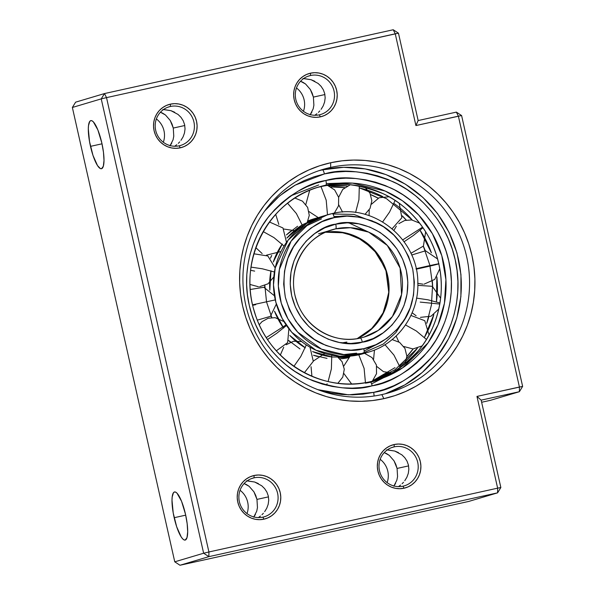 <?xml version="1.0" encoding="UTF-8"?>
<svg xmlns="http://www.w3.org/2000/svg" width="595" height="595" viewBox="0 0 595 595"><rect width="100%" height="100%" fill="white"/><g stroke="black" fill="none" stroke-linecap="round" stroke-linejoin="round"><path stroke-width="0.89" d="M310.486 75.513A20.156 19.568 73.4 0 0 295.812 99.395A20.156 19.568 73.4 0 0 319.344 114.835L320.355 116.865A22.394 21.74 -106.6 0 1 294.198 99.715A22.394 21.74 -106.6 0 1 310.508 73.178L310.486 75.513L307.868 76.294L310.486 75.513A20.156 19.568 -106.6 0 1 333.855 90.269A20.156 19.568 -106.6 0 1 320.668 114.493A20.156 19.568 -106.6 0 1 319.344 114.835A20.156 19.568 -106.6 0 1 295.975 100.079A20.156 19.568 -106.6 0 1 309.162 75.855A20.156 19.568 -106.6 0 1 310.486 75.513L310.508 73.178L314.748 72.679L319.009 73.044L323.13 74.256L326.96 76.257L330.351 78.986L333.163 82.326L335.29 86.156L336.658 90.328L337.216 94.679L336.926 99.045L335.818 103.255L333.921 107.152L331.318 110.581L328.105 113.407L324.401 115.534L320.355 116.865L316.116 117.364L311.854 116.999L307.727 115.794L303.896 113.786L300.512 111.057L297.701 107.717L295.566 103.887L294.198 99.715L293.647 95.364L293.93 90.998L295.046 86.788L296.935 82.891L299.545 79.47L302.758 76.636L306.462 74.516L310.508 73.178A22.394 21.74 -106.6 0 1 336.658 90.328A22.394 21.74 -106.6 0 1 320.355 116.865L319.344 114.835A20.156 19.568 73.4 0 0 334.026 90.953A20.156 19.568 73.4 0 0 310.486 75.513M170.371 106.483A20.156 19.568 73.4 0 0 155.689 130.364A20.156 19.568 73.4 0 0 179.229 145.805L180.233 147.835A22.394 21.74 -106.6 0 1 154.083 130.684A22.394 21.74 -106.6 0 1 170.393 104.147L170.371 106.483L167.753 107.264L170.371 106.483A20.156 19.568 -106.6 0 1 193.739 121.239A20.156 19.568 -106.6 0 1 180.553 145.463A20.156 19.568 -106.6 0 1 179.229 145.805A20.156 19.568 -106.6 0 1 155.86 131.049A20.156 19.568 -106.6 0 1 169.047 106.825A20.156 19.568 -106.6 0 1 170.371 106.483L170.393 104.147L174.625 103.649L178.887 104.013L183.015 105.218L186.845 107.226L190.229 109.956L193.04 113.295L195.175 117.126L196.543 121.298L197.094 125.649L196.811 130.015L195.703 134.225L193.806 138.122L191.203 141.543L187.983 144.377L184.286 146.496L180.233 147.835L176.001 148.326L171.739 147.969L167.612 146.757L163.781 144.756L160.397 142.026L157.586 138.687L155.451 134.857L154.083 130.684L153.532 126.333L153.815 121.968L154.923 117.758L156.82 113.861L159.423 110.432L162.643 107.606L166.347 105.479L170.393 104.147A22.394 21.74 -106.6 0 1 196.543 121.298A22.394 21.74 -106.6 0 1 180.233 147.835L179.229 145.805A20.156 19.568 73.4 0 0 193.903 121.923A20.156 19.568 73.4 0 0 170.371 106.483M394.173 446.86A20.156 19.568 73.4 0 0 379.491 470.742A20.156 19.568 73.4 0 0 403.031 486.182L404.042 488.212A22.394 21.74 -106.6 0 1 377.885 471.062A22.394 21.74 -106.6 0 1 394.195 444.524L394.173 446.86L391.555 447.641L394.173 446.86A20.156 19.568 -106.6 0 1 417.541 461.616A20.156 19.568 -106.6 0 1 404.355 485.84A20.156 19.568 -106.6 0 1 403.031 486.182A20.156 19.568 -106.6 0 1 379.662 471.426A20.156 19.568 -106.6 0 1 392.849 447.202A20.156 19.568 -106.6 0 1 394.173 446.86L394.195 444.524L398.427 444.026L402.696 444.391L406.816 445.596L410.647 447.604L414.031 450.326L416.85 453.673L418.977 457.503L420.345 461.675L420.896 466.026L420.613 470.392L419.505 474.602L417.608 478.492L415.005 481.92L411.792 484.754L408.088 486.874L404.042 488.212L399.803 488.703L395.541 488.346L391.413 487.134L387.583 485.133L384.199 482.404L381.388 479.057L379.253 475.227L377.885 471.062L377.334 466.703L377.617 462.345L378.732 458.135L380.622 454.238L383.232 450.809L386.445 447.983L390.149 445.856L394.195 444.524A22.394 21.74 -106.6 0 1 420.345 461.675A22.394 21.74 -106.6 0 1 404.042 488.212L403.031 486.182A20.156 19.568 73.4 0 0 417.705 462.3A20.156 19.568 73.4 0 0 394.173 446.86M254.05 477.83A20.156 19.568 73.4 0 0 239.376 501.711A20.156 19.568 73.4 0 0 262.916 517.144L263.92 519.175A22.394 21.74 -106.6 0 1 237.769 502.024A22.394 21.74 -106.6 0 1 254.08 475.494L254.05 477.83L251.44 478.611L254.05 477.83A20.156 19.568 -106.6 0 1 277.426 492.578A20.156 19.568 -106.6 0 1 264.239 516.802A20.156 19.568 -106.6 0 1 262.916 517.144A20.156 19.568 -106.6 0 1 239.547 502.396A20.156 19.568 -106.6 0 1 252.734 478.172A20.156 19.568 -106.6 0 1 254.05 477.83L254.08 475.494L258.312 474.996L262.574 475.36L266.701 476.565L270.532 478.573L273.916 481.296L276.727 484.642L278.862 488.473L280.23 492.645L280.781 496.996L280.498 501.362L279.39 505.572L277.493 509.461L274.89 512.89L271.67 515.716L267.973 517.843L263.92 519.175L259.688 519.673L255.426 519.309L251.298 518.104L247.468 516.096L244.084 513.373L241.272 510.027L239.138 506.196L237.769 502.024L237.219 497.673L237.502 493.307L238.61 489.097L240.506 485.208L243.11 481.779L246.33 478.953L250.026 476.826L254.08 475.494A22.394 21.74 -106.6 0 1 280.23 492.645A22.394 21.74 -106.6 0 1 263.92 519.175L262.916 517.144A20.156 19.568 73.4 0 0 277.59 493.262A20.156 19.568 73.4 0 0 254.05 477.83M330.642 167.411A116.456 113.043 73.4 0 0 245.847 305.399A116.456 113.043 73.4 0 0 381.841 394.589L383.857 398.65A120.934 117.394 -106.6 0 1 242.634 306.031A120.934 117.394 -106.6 0 1 330.694 162.74L330.642 167.411L322.401 169.865L330.642 167.411A116.456 113.043 -106.6 0 1 465.677 252.652A116.456 113.043 -106.6 0 1 389.48 392.611A116.456 113.043 -106.6 0 1 381.841 394.589A116.456 113.043 -106.6 0 1 246.806 309.348A116.456 113.043 -106.6 0 1 323.003 169.389A116.456 113.043 -106.6 0 1 330.642 167.411L330.694 162.74L342.058 160.821L353.564 160.062L365.114 160.464L376.583 162.019L387.873 164.718L398.866 168.541L409.449 173.435L419.542 179.37L429.032 186.28L437.823 194.096L445.848 202.746L453.018 212.147L459.266 222.21L464.524 232.831L468.756 243.92L471.917 255.359L473.97 267.043L474.899 278.854L474.698 290.687L473.36 302.424L470.913 313.952L467.365 325.16L462.754 335.937L457.131 346.186L450.549 355.803L443.067 364.698L434.759 372.775L425.708 379.974L415.987 386.214L405.708 391.443L394.968 395.601L383.857 398.65L372.492 400.569L360.979 401.328L349.436 400.926L337.96 399.371L326.677 396.664L315.685 392.849L305.094 387.947L295.008 382.02L285.518 375.11L276.72 367.293L268.702 358.644L261.532 349.243L255.285 339.18L250.019 328.559L245.787 317.47L242.634 306.031L240.581 294.346L239.651 282.536L239.852 270.703L241.183 258.966L243.638 247.438L247.185 236.23L251.789 225.453L257.412 215.204L263.994 205.587L271.476 196.692L279.791 188.608L288.843 181.416L298.556 175.175L308.835 169.947L319.582 165.789L330.694 162.74A120.934 117.394 -106.6 0 1 471.917 255.359A120.934 117.394 -106.6 0 1 383.857 398.65L381.841 394.589A116.456 113.043 73.4 0 0 466.636 256.601A116.456 113.043 73.4 0 0 330.642 167.411M90.485 146.363A24.633 5.905 77.5 0 1 90.842 120.621A24.633 5.905 77.5 0 1 101.827 142.986L97.863 129.918L93.326 121.826L91.95 120.778L90.737 120.644L89.741 121.44L88.499 125.634L88.313 128.877L89.54 141.64L92.991 155.429L97.506 165.588L100.362 168.571L101.574 168.697L103.329 166.228L103.999 160.471L103.471 152.305L101.827 142.986A24.633 5.905 77.5 0 1 101.47 168.727A24.633 5.905 77.5 0 1 90.485 146.363L102.013 143.812L90.485 146.363M162.636 113.154L160.419 112.224L165.455 114.976L162.636 113.154M172.037 124.072L170.237 120.473L173.279 128.059L172.037 124.072M173.77 136.188L173.279 128.059L184.792 125.515L173.279 128.059L173.77 136.188L173.056 139.825L170.006 145.812L171.776 143.053M302.758 82.184L300.534 81.262L305.577 84.007L302.758 82.184M312.152 93.103L310.352 89.51L313.394 97.097L312.152 93.103M313.885 105.218L313.394 97.097L324.907 94.553L313.394 97.097L313.885 105.218L313.171 108.855L310.121 114.842L311.899 112.083M323.33 89.763L324.744 93.72L323.33 89.763L321.062 86.297L323.33 89.763M318.147 83.456L321.062 86.297L318.147 83.456L311.073 79.708L314.785 81.27M303.547 78.503L311.073 79.708L302.944 78.51M183.208 120.733L184.621 124.682L183.208 120.733L180.947 117.267L183.208 120.733M178.031 114.426L180.947 117.267L178.031 114.426L170.958 110.677L174.67 112.239M163.432 109.473L170.958 110.677L162.829 109.48M174.171 517.71A24.633 5.905 77.5 0 1 174.528 491.961A24.633 5.905 77.5 0 1 185.514 514.325L181.549 501.265L177.013 493.173L175.637 492.124L174.424 491.991L173.428 492.779L172.186 496.974L172 500.224L173.219 512.987L176.678 526.776L181.192 536.935L182.672 538.862L184.048 539.91L185.253 540.044L187.016 537.568L187.678 531.811L187.157 523.652L185.514 514.325A24.633 5.905 77.5 0 1 185.157 540.074A24.633 5.905 77.5 0 1 174.171 517.71L185.7 515.158L174.171 517.71M246.323 484.494L244.106 483.571L249.141 486.316L246.323 484.494M255.724 495.419L253.924 491.82L256.966 499.406L255.724 495.419M257.457 507.528L256.966 499.406L268.479 496.862L256.966 499.406L257.457 507.528L256.743 511.172L253.693 517.159L255.463 514.4M386.445 453.531L384.221 452.602L389.264 455.353L386.445 453.531M395.839 464.45L394.039 460.85L397.081 468.436L395.839 464.45M397.572 476.558L397.081 468.436L408.594 465.892L397.081 468.436L397.572 476.558L396.858 480.202L393.808 486.189L395.586 483.43M407.017 461.11L408.43 465.059L407.017 461.11L404.749 457.644L407.017 461.11M401.833 454.803L404.749 457.644L401.833 454.803L394.76 451.047L398.471 452.609M387.233 449.85L394.76 451.047L386.631 449.85M266.895 492.072L268.308 496.029L266.895 492.072L264.634 488.614L266.895 492.072M261.718 485.765L264.634 488.614L261.718 485.765L254.645 482.017L258.356 483.579M247.118 480.812L254.645 482.017L246.516 480.82M163.32 142.25A20.156 19.568 73.4 0 0 156.373 118.941A20.156 19.568 -106.6 0 1 163.32 142.25M165.455 114.976L170.237 120.473M303.435 111.287A20.156 19.568 73.4 0 0 296.488 87.971A20.156 19.568 -106.6 0 1 303.435 111.287M305.577 84.007L310.352 89.51M387.122 482.627A20.156 19.568 73.4 0 0 380.175 459.318A20.156 19.568 -106.6 0 1 387.122 482.627M389.264 455.353L394.039 460.85M246.999 513.597A20.156 19.568 73.4 0 0 240.06 490.287A20.156 19.568 -106.6 0 1 246.999 513.597M249.141 486.316L253.924 491.82M519.42 387.033L458.381 116.174L415.92 125.552L395.244 33.811L106.52 97.625L208.912 551.974L497.636 488.16L476.959 396.419L519.42 387.033L519.376 391.711L490.496 400.309L481.638 402.265L490.496 400.309L519.376 391.711L522.633 386.4L461.594 115.542L458.381 116.174L519.42 387.033L522.633 386.4L476.959 396.419L481.162 400.152L519.376 391.711L522.633 386.4L461.594 115.542L456.365 112.113L418.151 120.554L398.457 33.179L395.244 33.811L415.92 125.552L461.594 115.542L456.365 112.113L458.381 116.174L456.365 112.113L418.151 120.554L415.92 125.552L418.151 120.554L398.457 33.179L393.228 29.75L104.504 93.564L75.625 102.162L104.504 93.564L106.52 97.625L398.457 33.179L393.228 29.75L395.244 33.811L393.228 29.75L104.504 93.564L101.239 98.874L203.631 553.224L174.759 561.821L72.367 107.472L101.239 98.874L203.631 553.224L208.86 556.652L497.591 492.839L468.711 501.436L179.988 565.25L208.86 556.652L497.591 492.839L500.849 487.528L481.162 400.152L519.376 391.711L519.42 387.033M360.168 401.335A116.456 113.043 73.4 0 0 360.607 401.209M408.847 469.239L408.43 465.059L408.847 469.239L408.296 473.367L408.847 469.239M406.891 477.22L408.296 473.367L406.891 477.22L404.786 480.693L406.891 477.22M403.514 482.27L402.101 483.735L403.514 482.27M400.576 485.081L398.94 486.294L400.576 485.081M398.449 486.621L398.94 486.294L398.449 486.621M268.732 500.209L268.308 496.029L268.732 500.209L268.174 504.329L268.732 500.209M266.768 508.19L268.174 504.329L266.768 508.19L264.663 511.663L266.768 508.19M263.399 513.232L261.986 514.705L263.399 513.232M260.461 516.051L258.825 517.263L260.461 516.051M258.334 517.591L258.825 517.263L258.334 517.591M185.045 128.862L184.621 124.682L185.045 128.862L184.487 132.99L185.045 128.862M183.089 136.843L184.487 132.99L183.089 136.843L180.984 140.316L183.089 136.843M179.712 141.893L178.299 143.358L179.712 141.893M176.775 144.704L175.138 145.924L176.775 144.704M174.647 146.244L175.138 145.924L174.647 146.244M325.16 97.892L324.744 93.72L325.16 97.892L324.61 102.02L325.16 97.892M323.204 105.873L324.61 102.02L323.204 105.873L321.099 109.346L323.204 105.873M319.827 110.923L318.414 112.388L319.827 110.923M316.89 113.734L315.253 114.954L316.89 113.734M314.762 115.274L315.253 114.954L314.762 115.274M481.162 400.152L476.959 396.419L497.636 488.16L500.849 487.528L481.162 400.152M468.711 501.436L497.591 492.839L500.849 487.528L497.636 488.16L497.591 492.839L497.636 488.16L208.912 551.974L208.86 556.652L179.988 565.25L174.759 561.821L203.631 553.224L208.86 556.652L208.912 551.974L203.631 553.224L208.912 551.974L106.52 97.625L101.239 98.874L106.52 97.625L104.504 93.564L101.239 98.874L72.367 107.472L174.759 561.821L179.988 565.25L468.711 501.436M72.367 107.472L75.625 102.162L72.367 107.472M325.168 215.531L306.789 223.318L288.077 240.194L275.202 267.966L273.492 284.879L275.849 302.223L282.194 318.466L291.781 332.293L315.915 350.202L339.693 356.212L358.971 354.776L383.321 344.029L395.794 332.717L406.266 316.488M378.703 223.928L353.928 214.423L332.903 214.007M370.045 232.757L348.759 222.835M357.141 338.659L370.521 330.024L382.518 314.8L388.87 293.149L385.738 269.074L373.407 248.918L356.42 236.646L339.589 231.924L325.45 232.243A55.989 54.346 73.4 0 1 386.676 271.937A55.989 54.346 73.4 0 1 357.141 338.659L373.11 327.54L384.154 311.267L388.84 291.914L386.549 271.975L377.557 254.028L363.047 240.395L344.899 232.816L325.443 232.243M341.939 342.906L346.892 342.058M318.608 233.79L335.684 228.852A4.477 1.071 -102.5 0 0 335.736 224.174C318.429 225.505 282.647 251.99 291.706 295.819C302.32 339.299 346.082 348.201 362.318 342.132L373.243 338.525L383.239 332.791L391.919 325.153L398.955 315.893L404.072 305.384L407.069 294.019L407.835 282.231L406.348 270.48L402.651 259.219L396.895 248.874L389.301 239.852L380.16 232.489L369.815 227.074L358.681 223.817L347.168 222.835L335.736 224.174L324.803 227.781L314.807 233.508L306.127 241.154L299.092 250.406L293.982 260.915L290.977 272.287L290.211 284.068L291.706 295.819L295.395 307.079L301.152 317.425L308.745 326.454L317.894 333.81L328.232 339.224L339.366 342.489L350.879 343.464L362.318 342.132C379.617 340.794 415.399 314.309 406.348 270.48C395.727 227 351.965 218.097 335.736 224.174A4.477 1.071 77.5 0 1 335.684 228.852A55.989 54.346 -106.6 0 1 400.606 269.833A55.989 54.346 -106.6 0 1 363.969 337.12L360.317 338.064A4.477 1.071 77.5 0 1 362.318 342.132A4.477 1.071 -102.5 0 0 360.317 338.064A55.989 54.346 -106.6 0 1 295.38 297.084A55.989 54.346 -106.6 0 1 332.01 229.796A55.989 54.346 -106.6 0 1 335.684 228.852L328.425 231.009L335.684 228.852L350.455 227.707L368.647 232.124L387.293 245.43L400.115 268.07L401.573 294.458L392.432 316.503L378.279 330.389L363.969 337.12L360.332 338.057M363.746 353.356L368.446 352.143A71.66 69.563 -106.6 0 1 363.746 353.356L358.971 354.776A71.66 69.563 73.4 0 0 363.671 353.564L368.446 352.143C397.795 343.925 419.059 314.034 417.831 282.841C418.255 239.212 373.541 202.932 332.255 213.553A4.477 1.071 77.5 0 1 334.256 217.621C345.13 214.297 358.852 215.851 375.423 222.277C393.444 230.243 405.872 245.839 412.714 269.074C416.5 292.985 411.948 312.33 399.052 327.131C386.81 339.924 375.058 347.108 363.79 348.685A4.477 1.071 77.5 0 1 363.746 353.356A71.66 69.563 -106.6 0 1 280.647 300.906A71.66 69.563 -106.6 0 1 327.54 214.773A71.66 69.563 -106.6 0 1 332.241 213.56L327.54 214.773L309.229 223.385L291.104 241.161L279.405 269.379L278.356 286.173L281.271 303.153L287.98 318.868L297.693 332.136L321.553 349.168L344.84 354.821L363.746 353.356A4.477 1.071 -102.5 0 0 363.79 348.685C352.917 352.002 339.195 350.448 322.624 344.022C304.603 336.056 292.175 320.46 285.332 297.225C281.547 273.321 286.106 253.968 298.995 239.175C311.237 226.375 322.988 219.191 334.256 217.621A4.477 1.071 -102.5 0 0 332.263 213.553L322.765 216.201A71.66 69.563 73.4 0 0 275.872 302.327A71.66 69.563 73.4 0 0 358.971 354.776L363.746 353.356M338.667 357.498A71.66 69.563 -106.6 0 0 349.109 356.97L332.255 357.022L312.531 351.563A71.66 69.563 -106.6 0 0 332.099 357.007M305.369 347.882L289.787 335.476A71.66 69.563 -106.6 0 0 305.369 347.882M283.637 328.076L274.496 311.192A71.66 69.563 -106.6 0 0 283.637 328.076M269.818 290.226L271 270.762A71.66 69.563 -106.6 0 0 269.818 290.226M273.306 261.993L282.275 244.017A71.66 69.563 -106.6 0 0 273.306 261.993M302.364 224.813A71.66 69.563 -106.6 0 0 286.872 238.082L302.602 224.672L318.072 217.599L314.13 218.767A71.66 69.563 73.4 0 0 308.106 220.879L314.13 218.767L308.106 220.871M304.833 226.591L321.478 218.915L305.131 226.353M343.352 354.709L356.353 353.214M363.79 348.685L351.08 350.172L338.295 349.079L325.919 345.457L314.428 339.44L304.276 331.259L295.834 321.233L289.438 309.742L285.332 297.225L283.674 284.172L284.529 271.075L287.861 258.446L293.543 246.769L301.36 236.483L311.007 227.997L322.111 221.623L334.256 217.621L346.967 216.134L359.752 217.22L372.128 220.842L383.619 226.859L393.778 235.04L402.213 245.066L408.609 256.557L412.714 269.074L414.373 282.127L413.518 295.224L410.186 307.853L404.503 319.537L396.687 329.816L387.04 338.31L375.936 344.676L363.79 348.685M348.268 357.774L339.99 358.807A71.66 69.563 73.4 0 0 348.268 357.774L339.998 358.815M327.005 358.383L313.513 355.245A71.66 69.563 73.4 0 0 317.611 356.502M299.969 348.93L288.657 340.474A71.66 69.563 73.4 0 0 290.546 342.147M271.022 315.789A71.66 69.563 73.4 0 0 271.826 317.574L266.53 301.925L264.849 285.518A71.66 69.563 73.4 0 0 264.857 287.586M270.502 258.185L271.714 255.478A71.66 69.563 73.4 0 0 270.502 258.185M290.479 231.343A71.66 69.563 73.4 0 0 286.448 234.928L297.597 226.234M307.704 221.801A71.66 69.563 -106.6 0 1 318.072 217.599M415.987 268.717L426.89 266.24C447.671 261.629 439.46 264.068 419.155 268.538L416.225 269.185M426.89 266.24L416.113 268.687M370.142 381.752A100.778 97.825 -106.6 0 1 253.292 307.987A100.778 97.825 -106.6 0 1 319.232 186.875A100.778 97.825 -106.6 0 1 325.837 185.164A4.477 1.071 -102.5 0 0 325.889 180.486C308.232 182.948 289.825 194.201 270.643 214.252C252.771 234.742 240.997 270.442 249.246 305.205C256.705 340.147 282.685 367.494 307.667 378.517C333.631 388.587 355.126 391.019 372.158 385.813A4.477 1.071 -102.5 0 0 370.164 381.752A4.477 1.071 77.5 0 1 372.158 385.813C389.814 383.351 408.23 372.098 427.403 352.054C445.276 331.564 457.057 295.864 448.801 261.101C441.349 226.16 415.362 198.804 390.38 187.789C364.423 177.719 342.921 175.28 325.889 180.486A4.477 1.071 77.5 0 1 325.837 185.164L352.426 183.111L385.173 191.054L402.451 200.76L418.731 215.011L432.387 233.657L441.817 255.768L445.915 279.643L444.443 303.257L438.046 324.766L427.991 342.943L402.503 367.933L376.754 380.041L370.179 381.745M374.359 380.718A100.778 97.825 73.4 0 0 437.593 259.108A100.778 97.825 73.4 0 0 321.069 186.585L325.837 185.164L321.069 186.585A100.778 97.825 73.4 0 0 316.852 187.618M387.672 372.864A100.778 97.825 73.4 0 1 372.857 380.644L394.998 367.651M406.868 356.591L413.146 348.93A100.778 97.825 73.4 0 1 406.868 356.591M428.757 317.068A100.778 97.825 73.4 0 1 426.764 323.301L431.427 304.952L432.587 285.243L429.873 265.251L423.343 246.166A100.778 97.825 73.4 0 1 425.291 250.748M406.318 220.098L402.272 215.836A100.778 97.825 73.4 0 1 406.318 220.098M378.234 198.157L370.633 194.565A100.778 97.825 73.4 0 1 378.234 198.157M344.691 187.626L330.946 186.934A100.778 97.825 73.4 0 1 344.691 187.626M322.393 169.873A116.456 113.043 -106.6 0 1 456.848 252.972A116.456 113.043 -106.6 0 1 385.329 393.756L404.86 384.891L422.353 372.388L437.169 356.695L448.786 338.384L456.796 318.102L460.894 296.585L460.961 274.6L456.975 252.934L449.084 232.362L437.578 213.62L422.859 197.376L405.455 184.212L385.991 174.603L365.159 168.898L343.709 167.299L322.416 169.865A4.477 1.071 77.5 0 1 324.409 173.933C342.534 168.4 365.404 170.988 393.02 181.698C419.594 193.42 447.239 222.523 455.175 259.688C463.951 296.674 451.427 334.65 432.401 356.45C412.008 377.773 392.417 389.747 373.638 392.373A4.477 1.071 77.5 0 1 374.01 396.025A4.477 1.071 -102.5 0 0 373.638 392.373L348.492 394.835L317.901 389.673L331.14 393.035L341.761 394.478L352.456 394.849L363.114 394.143L373.638 392.373L383.924 389.546L393.875 385.694L403.388 380.86L412.387 375.081L420.769 368.417L428.46 360.927L435.391 352.694L441.49 343.791L446.696 334.301L450.958 324.32L454.245 313.944L456.514 303.272L457.748 292.405L457.934 281.45L457.072 270.509L455.175 259.688L452.252 249.097L448.332 238.833L443.461 228.993L437.675 219.681L431.033 210.972L423.61 202.962L415.466 195.725L406.675 189.329L397.341 183.84L387.531 179.303L377.356 175.77L366.907 173.264L356.286 171.821L345.591 171.457L334.933 172.156L324.409 173.933A4.477 1.071 -102.5 0 0 322.416 169.865L318.905 170.698A116.456 113.043 -106.6 0 1 322.393 169.873L318.905 170.698M264.693 211.009L279.605 195.896L295.157 185.164L324.409 173.933L314.123 176.76L304.171 180.605L294.659 185.447L285.659 191.226L277.277 197.89L264.693 211.009M432.624 286.5A100.778 97.825 73.4 0 0 432.364 281.346M328.916 185.9A100.778 97.825 -106.6 0 1 347.272 185.96L328.916 185.9M394.098 203.535A100.778 97.825 -106.6 0 1 412.261 220.009L386.497 198.663L359.663 188.02A100.778 97.825 -106.6 0 1 382.86 196.655M420.13 230.354A100.778 97.825 -106.6 0 1 431.39 252.823L420.13 230.354M436.864 276.906A100.778 97.825 -106.6 0 1 436.462 301.732L436.864 276.906M433.822 314.614A100.778 97.825 -106.6 0 1 424.532 337.276L433.822 314.614M389.881 373.035A100.778 97.825 -106.6 0 1 372.411 381.224L395.073 369.688L417.4 348.209A100.778 97.825 -106.6 0 1 399.87 366.148M321.069 186.585C337.38 181.601 357.959 183.929 382.816 193.576C406.735 204.122 431.613 230.31 438.753 263.764C446.652 297.046 435.376 331.229 418.263 350.849C399.899 370.045 382.273 380.815 365.375 383.18M325.837 185.164A100.778 97.825 -106.6 0 1 442.695 258.929A100.778 97.825 -106.6 0 1 376.754 380.041L370.164 381.752C322.252 393.54 268.59 361.351 254.645 312.278C237.36 260.818 268.524 200.485 319.232 186.875L325.837 185.164M325.889 180.486L316.22 183.141L306.864 186.763L297.916 191.307L289.467 196.737L281.584 203.007L274.355 210.042L267.839 217.777L262.105 226.152L257.219 235.07L253.202 244.448L250.116 254.206L247.989 264.239L246.821 274.451L246.65 284.752L247.453 295.038L249.246 305.205L251.99 315.164L255.672 324.811L260.253 334.055L265.69 342.817L271.93 350.998L278.914 358.525L286.567 365.33L294.83 371.339L303.606 376.501L312.829 380.763L322.393 384.087L332.218 386.438L342.199 387.799L352.247 388.148L362.266 387.486L372.158 385.813L381.826 383.158L391.183 379.543L400.13 374.991L408.587 369.562L416.463 363.3L423.7 356.264L430.207 348.521L435.942 340.154L440.836 331.237L444.844 321.85L447.931 312.1L450.065 302.067L451.226 291.847L451.404 281.554L450.594 271.268L448.801 261.101L446.057 251.142L442.375 241.496L437.794 232.243L432.357 223.489L426.117 215.308L419.133 207.774L411.48 200.976L403.217 194.959L394.44 189.798L385.218 185.536L375.653 182.211L365.836 179.861L355.847 178.507L345.799 178.158L335.781 178.82L325.889 180.486M404.102 241.734L413.421 235.427L423 227.759L413.421 235.427L404.102 241.734M402.733 239.889L422.584 227.149M382.652 221.92L389.554 212.065L395.11 200.441L389.554 212.065L382.652 221.92M355.579 212.504L358.926 199.689L359.313 185.982L358.926 199.689L355.579 212.504M327.495 214.788L326.201 200.203L320.921 186.384L326.201 200.203L327.495 214.788M302.669 226.048L296.37 213.516L287.601 203.274L296.37 213.516L302.669 226.048M284.046 246.07L273.96 237.606L263.228 231.611L273.96 237.606L284.046 246.07M274.429 272.004L262.388 268.806L251.09 267.133L262.388 268.806L274.429 272.004M254.66 271.112L250.681 270.308M275.284 299.895L252.644 304.811L275.284 299.895M255.686 304.67L252.763 305.309M266.337 337.543L286.069 324.892M267.497 339.529L276.898 333.178L286.485 325.502L276.898 333.178L267.594 339.47M306.321 344.921L300.765 356.546L293.923 366.327L300.765 356.546L306.321 344.921M328.105 381.566L331.385 368.915L331.772 355.208L331.385 368.915L328.12 381.536M326.328 385.158L327.124 383.775M358.592 354.293L364.11 368.402L365.442 382.667L364.11 368.402L358.592 354.293M384.987 344.683L393.942 355.089L400.242 367.613L393.942 355.089L384.987 344.683M400.204 369.421L399.855 369.897M405.507 324.944L416.351 330.999L426.437 339.455L416.351 330.999L405.507 324.944M416.478 298.11L427.924 299.798L439.958 302.989L427.924 299.798L416.574 298.117M439.779 304.052L420.189 302.096M356.621 353.155L342.973 354.672M333.966 216.506L343.099 216.312M380.629 342.341L364.155 350.998M360.317 338.064C333.765 344.602 303.948 326.744 296.191 299.456C286.582 270.829 303.904 237.338 332.01 229.796M317.574 356.531L313.52 355.289M290.449 342.185L288.62 340.571M271.692 317.581L270.918 315.886M264.738 287.541L264.73 285.57M270.442 258.126L271.625 255.486M286.44 234.899L290.449 231.343M411.658 255.024L425.551 250.785L437.548 258.951M439.757 268.814L434.774 279.39L424.094 284.15M422.993 284.187L417.72 283.324M290.732 195.844L318.712 184.956M372.857 380.644L387.657 372.857M406.868 356.539L413.086 348.93M426.704 323.211L428.653 317.098M432.498 286.426L432.245 281.428M425.142 250.726L423.253 246.293M406.199 220.12L402.257 215.955M378.167 198.195L370.663 194.632M344.669 187.648L330.961 186.942M371.615 383.901L402.488 367.941M347.391 182.925L326.283 183.587M371.979 381.462L376.754 380.041M393.957 230.332L396.367 226.174M398.866 223.623L404.667 220.514L411.628 219.912L419.639 223.155M425.648 231.79L423.409 246.07L410.892 253.321M369.064 215.621L369.227 209.871M371.518 204.189L379.112 197.756L389.018 196.752M399.252 203.312L401.863 217.74L392.127 228.725M342.586 212.088L338.756 204.888M338.637 197.309L342.742 189.426L350.306 184.733M364.832 187.187L369.971 193.115L371.853 200.731L370.068 208.376L365.003 214.379M318.362 217.673L309.013 211.575M305.83 204.449L309.72 190.266M327.54 185.387L334.658 189.939L338.652 197.369L338.533 205.811L334.308 213.136M333.468 213.932L333.074 214.274M296.57 230.964L283.778 229.023M278.817 224.404L275.708 214.371M294.927 198.053L302.461 201.147L307.652 207.424L309.281 215.397L306.968 223.207M281.019 251.521L266.463 255.158M262.15 253.559L255.872 247.699M269.431 221.98L282.967 227.974L286.507 242.336M273.797 276.958L268.04 283.8L259.591 286.723M258.49 286.76L250.079 284.477M253.924 253.805L267.839 255.984L275.202 267.966M276.34 304.03L270.413 316.339L257.285 320.162M250.331 289.482L263.83 287.273L274.488 295.827M288.887 328.79L287.638 342.616L276.377 350.782M259.242 324.736L262.023 321.642L268.144 318.258L275.113 317.663L283.956 321.568M309.988 347.175L313.297 361.306L304.342 372.753M280.305 355.074L283.711 347.287M286.21 344.736L293.543 341.24L301.65 341.589M336.599 355.929L342.066 361.663L344.297 369.264L342.794 377.051L337.886 383.277M311.914 376.278L311.059 366.721M313.357 361.039L324.736 353.497M364.519 353.311L372.039 357.595L376.427 365.047L376.516 373.697L372.291 381.254M351.623 383.968L343.94 373.601M343.821 366.014L350.15 356.122M392.127 339.567L399.632 342.423L404.95 348.425L406.876 356.212L404.972 363.999M391.949 372.931L383.5 371.689L376.754 366.461M373.571 359.328L374.471 350.031M410.87 315.432L424.778 320.705L429.047 334.94M422.108 345.918L413.019 348.938L403.767 346.498M398.799 341.887L396.144 336.011M417.846 285.34L432.312 286.321L440.62 298.184M438.79 309.006L431.003 316.243L420.427 317.351M416.113 315.744L412.134 312.784"/></g></svg>
